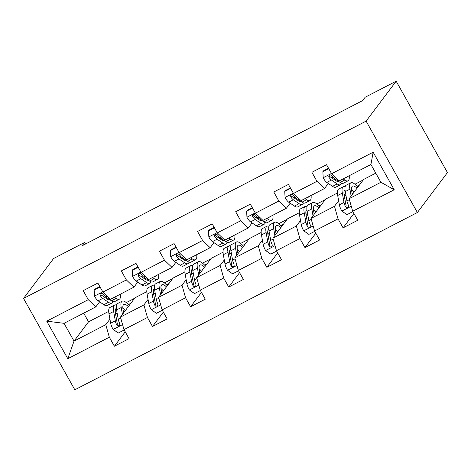 <?xml version="1.0" encoding="UTF-8"?>
<svg xmlns="http://www.w3.org/2000/svg" width="471" height="471" viewBox="0 0 471 471"><rect width="100%" height="100%" fill="white"/><g stroke="black" fill="none" stroke-linecap="round" stroke-linejoin="round"><path stroke-width="0.71" d="M366.108 121.124L396.17 81.2L447.45 172.58L417.388 212.509L74.83 389.8L23.55 298.42L366.108 121.124L417.388 212.509M375.787 173.151L363.671 179.422L349.141 198.715L380.904 182.277L370.924 164.491L339.161 180.935L331.613 173.717L326.556 164.703L311.896 172.286L316.954 181.306L293.498 193.446L288.44 184.426L273.781 192.015L278.838 201.029L255.382 213.169L250.325 204.155L235.665 211.744L240.722 220.758L217.266 232.898L212.209 223.884L197.549 231.473L202.607 240.487L179.151 252.627L174.093 243.613L159.434 251.196L164.491 260.21L141.035 272.35L135.978 263.336L121.312 270.925L126.375 279.939L102.919 292.079L97.856 283.065L83.196 290.654L88.26 299.668L46.723 321.163L67.789 358.708L74.024 341.11L105.787 324.666L109.937 319.15M331.613 173.717L373.15 152.215L394.221 189.76L352.685 211.255L357.742 220.269L343.082 227.858L353.921 213.463M67.789 358.708L109.325 337.207L114.382 346.226L129.042 338.637L123.985 329.623L147.441 317.483L152.498 326.497L167.158 318.908L162.101 309.894L185.556 297.754L190.614 306.768L205.274 299.179L200.216 290.165L223.672 278.025L228.735 287.039L243.395 279.456L238.332 270.436L261.788 258.296L266.851 267.316L281.511 259.727L276.448 250.713L299.903 238.573L304.967 247.587L319.626 239.998L314.569 230.984L338.025 218.844L343.082 227.858M85.522 244.007L84.639 242.435L82.137 245.762L362.635 100.588L365.137 97.261L396.17 81.2M293.498 193.446L301.046 200.658L324.501 188.518L328.305 183.466M332.261 178.215L333.003 177.231M338.637 200.787L334.481 206.304L311.025 218.444L325.555 199.145L337.401 193.016M324.501 188.518L316.954 181.306M338.025 218.844L334.481 206.304M314.569 230.984L311.025 218.444M255.382 213.169L262.93 220.387L286.386 208.247L290.189 203.195M294.145 197.944L294.887 196.96M300.522 220.51L296.365 226.033L272.909 238.173L287.44 218.874L299.285 212.745M286.386 208.247L278.838 201.029M299.903 238.573L296.365 226.033M276.448 250.713L272.909 238.173M217.266 232.898L224.814 240.116L248.27 227.976L252.073 222.924M256.03 217.673L256.772 216.689M262.406 240.239L258.249 245.756L234.793 257.896L249.324 238.603L261.17 232.474M248.27 227.976L240.722 220.758M261.788 258.296L258.249 245.756M238.332 270.436L234.793 257.896M179.151 252.627L186.699 259.845L210.154 247.705L213.958 242.647M217.914 237.402L218.656 236.413M224.29 259.968L220.134 265.485L196.678 277.625L211.208 258.332L223.048 252.197M210.154 247.705L202.607 240.487M223.672 278.025L220.134 265.485M200.216 290.165L196.678 277.625M141.035 272.35L148.583 279.568L172.039 267.428L175.842 262.376M179.792 257.125L180.534 256.142M186.175 279.692L182.018 285.214L158.562 297.354L173.093 278.055L184.932 271.926M172.039 267.428L164.491 260.21M185.556 297.754L182.018 285.214M162.101 309.894L158.562 297.354M102.919 292.079L110.467 299.297L133.923 287.157L137.726 282.105M141.677 276.854L142.419 275.871M148.059 299.421L143.902 304.943L120.446 317.083L134.971 297.784L146.817 291.655M133.923 287.157L126.375 279.939M147.441 317.483L143.902 304.943M123.985 329.623L120.446 317.083M46.723 321.163L64.044 323.324L95.807 306.886L99.611 301.834M103.561 296.583L104.303 295.6M83.691 313.156L88.548 321.811L108.701 311.384M88.548 321.811L74.024 341.11L64.044 323.324M95.807 306.886L88.26 299.668M109.325 337.207L105.787 324.666M84.639 242.435L53.612 258.491L23.55 298.42M126.281 302.6L134.582 298.308M164.397 282.877L172.698 278.579M202.512 263.148L210.814 258.85M240.628 243.419L248.929 239.121M278.744 223.69L287.045 219.398M316.859 203.967L325.161 199.669M354.975 184.238L363.276 179.94M394.221 189.76L380.904 182.277M370.924 164.491L373.15 152.215M352.685 211.255L349.141 198.715M114.382 346.226L125.221 331.825M128.365 304.572L130.82 303.295M166.481 284.843L168.942 283.571M152.498 326.497L163.337 312.102M204.597 265.114L207.057 263.842M190.614 306.768L201.453 292.373M242.712 245.385L245.173 244.113M228.735 287.039L239.574 272.644M280.828 225.662L283.289 224.384M266.851 267.316L277.69 252.915M318.944 205.933L321.405 204.661M304.967 247.587L315.805 233.192M357.059 186.204L359.52 184.932M100.064 286.998L94.165 290.048L94.494 296.253A7.56 2.008 62.6 0 0 98.098 300.81L103.856 304.708A21.831 5.787 62.6 0 0 107.129 305.502L111.768 303.1A21.831 5.787 62.6 0 0 112.822 301.54M106.411 298.514A18.122 4.804 62.6 0 0 106.263 297.289M114.406 297.26L116.072 298.384A21.831 5.787 62.6 0 0 119.346 299.179A21.831 5.787 62.6 0 0 120.476 294.116M116.784 296.029A18.122 4.804 62.6 0 0 117.638 295.888A18.122 4.804 62.6 0 0 118.25 295.27M99.834 286.586L94.818 289.182L94.165 290.048M119.346 299.179L114.7 301.587A21.831 5.787 -117.4 0 1 111.433 300.786L105.669 296.889A7.56 2.008 -117.4 0 1 103.173 294.104L101.73 293.274L100.664 293.545L100.035 294.404L100.241 295.623A7.56 2.008 62.6 0 0 102.737 298.402L108.501 302.305A21.831 5.787 62.6 0 0 111.768 303.1M110.02 299.833A18.122 4.804 -117.4 0 1 107.353 299.15L101.589 295.246A3.85 1.024 -117.4 0 1 100.959 294.663L100.241 295.623M123.632 312.85L123.078 309.753A18.122 4.804 -117.4 0 1 123.849 304.454A18.122 4.804 -117.4 0 1 128.336 306.597M122.442 314.428L121.212 307.545A21.831 5.787 -117.4 0 1 122.148 301.163A21.831 5.787 -117.4 0 1 129.184 305.479M124.179 329.971L118.28 333.026L113.069 329.347A7.56 2.008 -117.4 0 1 110.661 323.206L108.995 313.863A21.831 5.787 -117.4 0 1 109.931 307.486L114.571 305.084A21.831 5.787 62.6 0 0 113.641 311.461L115.307 320.804A7.56 2.008 62.6 0 0 116.731 325.014L117.526 325.832L119.122 325.726L119.769 324.843L119.663 323.495A7.56 2.008 -117.4 0 1 118.239 319.285L116.573 309.947A21.831 5.787 -117.4 0 1 117.503 303.565L122.148 301.163M115.295 312.167A18.122 4.804 -117.4 0 1 117.332 314.192M125.262 310.683A18.122 4.804 62.6 0 0 122.872 308.246M123.979 312.385A21.831 5.787 62.6 0 0 123.408 311.619M116.455 305.126A21.831 5.787 62.6 0 0 114.571 305.084M116.731 325.014L117.45 324.054A3.85 1.024 -117.4 0 1 117.173 323.012L115.501 313.674A18.122 4.804 -117.4 0 1 116.278 308.375A18.122 4.804 -117.4 0 1 116.343 308.346M138.18 267.269L132.28 270.325L132.61 276.524A7.56 2.008 62.6 0 0 136.213 281.081L141.971 284.984A21.831 5.787 62.6 0 0 145.245 285.779L149.884 283.377A21.831 5.787 62.6 0 0 150.938 281.811M144.526 278.785A18.122 4.804 62.6 0 0 144.379 277.56M152.522 277.531L154.188 278.661A21.831 5.787 62.6 0 0 157.461 279.456A21.831 5.787 62.6 0 0 158.592 274.387M154.9 276.3A18.122 4.804 62.6 0 0 155.754 276.159A18.122 4.804 62.6 0 0 156.366 275.541M137.95 266.863L132.934 269.459L132.28 270.325M157.461 279.456L152.816 281.858A21.831 5.787 -117.4 0 1 149.548 281.063L143.785 277.16A7.56 2.008 -117.4 0 1 141.288 274.375L140.405 273.675L138.78 273.816L138.15 274.675L138.356 275.894A7.56 2.008 62.6 0 0 140.853 278.679L146.616 282.576A21.831 5.787 62.6 0 0 149.884 283.377M148.135 280.104A18.122 4.804 -117.4 0 1 145.468 279.421L139.704 275.517A3.85 1.024 -117.4 0 1 139.075 274.934L138.356 275.894M176.295 247.54L170.396 250.596L170.726 256.801A7.56 2.008 62.6 0 0 174.329 261.352L180.093 265.255A21.831 5.787 62.6 0 0 183.36 266.05L188.006 263.648A21.831 5.787 62.6 0 0 189.054 262.082M182.648 259.056A18.122 4.804 62.6 0 0 182.495 257.831M190.637 257.802L192.309 258.932A21.831 5.787 62.6 0 0 195.577 259.727A21.831 5.787 62.6 0 0 196.707 254.664M193.016 256.571A18.122 4.804 62.6 0 0 193.869 256.43A18.122 4.804 62.6 0 0 194.482 255.812M176.066 247.134L171.05 249.73L170.396 250.596M195.577 259.727L190.938 262.129A21.831 5.787 -117.4 0 1 187.664 261.334L181.9 257.431A7.56 2.008 -117.4 0 1 179.404 254.652L177.961 253.822L176.896 254.093L176.266 254.946L176.472 256.165A7.56 2.008 62.6 0 0 178.968 258.95L184.732 262.853A21.831 5.787 62.6 0 0 188.006 263.648M186.251 260.375A18.122 4.804 -117.4 0 1 183.584 259.692L177.82 255.788A3.85 1.024 -117.4 0 1 177.19 255.211L176.472 256.165M161.747 293.121L161.194 290.024A18.122 4.804 -117.4 0 1 161.971 284.731A18.122 4.804 -117.4 0 1 166.451 286.868M160.558 294.699L159.328 287.816A21.831 5.787 -117.4 0 1 160.264 281.434A21.831 5.787 -117.4 0 1 167.299 285.75M162.295 310.242L156.396 313.297L151.185 309.624A7.56 2.008 -117.4 0 1 148.783 303.477L147.111 294.139A21.831 5.787 -117.4 0 1 148.047 287.757L152.686 285.355A21.831 5.787 62.6 0 0 151.756 291.737L153.422 301.075A7.56 2.008 62.6 0 0 154.847 305.285L155.642 306.103L157.237 305.997L157.885 305.114L157.779 303.766A7.56 2.008 -117.4 0 1 156.354 299.556L154.688 290.218A21.831 5.787 -117.4 0 1 155.618 283.836L160.264 281.434M153.411 292.438A18.122 4.804 -117.4 0 1 155.448 294.469M163.378 290.96A18.122 4.804 62.6 0 0 160.988 288.517M162.095 292.656A21.831 5.787 62.6 0 0 161.524 291.89M154.57 285.402A21.831 5.787 62.6 0 0 152.686 285.355M154.847 305.285L155.571 304.325A3.85 1.024 -117.4 0 1 155.289 303.283L153.617 293.945A18.122 4.804 -117.4 0 1 154.394 288.646A18.122 4.804 -117.4 0 1 154.459 288.617M199.863 273.398L199.31 270.295A18.122 4.804 -117.4 0 1 200.087 265.002A18.122 4.804 -117.4 0 1 204.573 267.145M198.674 274.97L197.443 268.087A21.831 5.787 -117.4 0 1 198.379 261.705A21.831 5.787 -117.4 0 1 205.415 266.021M200.416 290.519L194.517 293.568L189.301 289.895A7.56 2.008 -117.4 0 1 186.899 283.748L185.227 274.41A21.831 5.787 -117.4 0 1 186.163 268.028L190.808 265.626A21.831 5.787 62.6 0 0 189.872 272.008L191.538 281.346A7.56 2.008 62.6 0 0 192.963 285.556L193.758 286.374L195.353 286.268L196.001 285.391L195.895 284.042A7.56 2.008 -117.4 0 1 194.47 279.827L192.804 270.489A21.831 5.787 -117.4 0 1 193.74 264.107L198.379 261.705M191.526 272.709A18.122 4.804 -117.4 0 1 193.563 274.74M201.494 271.231A18.122 4.804 62.6 0 0 199.103 268.788M200.21 272.933A21.831 5.787 62.6 0 0 199.645 272.167M192.686 265.673A21.831 5.787 62.6 0 0 190.808 265.626M192.963 285.556L193.687 284.602A3.85 1.024 -117.4 0 1 193.404 283.56L191.732 274.216A18.122 4.804 -117.4 0 1 192.509 268.923A18.122 4.804 -117.4 0 1 192.574 268.888M214.411 227.817L208.512 230.867L208.841 237.072A7.56 2.008 62.6 0 0 212.445 241.623L218.208 245.526A21.831 5.787 62.6 0 0 221.476 246.321L226.121 243.919A21.831 5.787 62.6 0 0 227.169 242.359M220.764 239.327A18.122 4.804 62.6 0 0 220.611 238.108M228.759 238.073L230.425 239.203A21.831 5.787 62.6 0 0 233.693 239.998A21.831 5.787 62.6 0 0 234.823 234.935M231.131 236.848A18.122 4.804 62.6 0 0 231.991 236.707A18.122 4.804 62.6 0 0 232.597 236.089M214.181 227.405L209.165 230.001L208.512 230.867M233.693 239.998L229.053 242.4A21.831 5.787 -117.4 0 1 225.78 241.605L220.016 237.702A7.56 2.008 -117.4 0 1 217.52 234.923L216.077 234.093L215.011 234.364L214.382 235.223L214.588 236.442A7.56 2.008 62.6 0 0 217.084 239.221L222.848 243.124A21.831 5.787 62.6 0 0 226.121 243.919M224.367 240.652A18.122 4.804 -117.4 0 1 221.7 239.963L215.936 236.065A3.85 1.024 -117.4 0 1 215.306 235.482L214.588 236.442M252.533 208.088L246.633 211.138L246.957 217.343A7.56 2.008 62.6 0 0 250.56 221.9L256.324 225.797A21.831 5.787 62.6 0 0 259.592 226.592L264.237 224.19A21.831 5.787 62.6 0 0 265.285 222.63M258.879 219.604A18.122 4.804 62.6 0 0 258.726 218.379M266.874 218.35L268.541 219.474A21.831 5.787 62.6 0 0 271.808 220.275A21.831 5.787 62.6 0 0 272.939 215.206M269.247 217.119A18.122 4.804 62.6 0 0 270.107 216.978A18.122 4.804 62.6 0 0 270.713 216.36M252.303 207.676L247.281 210.278L246.633 211.138M271.808 220.275L267.169 222.677A21.831 5.787 -117.4 0 1 263.895 221.876L258.137 217.979A7.56 2.008 -117.4 0 1 255.635 215.194L254.193 214.364L253.127 214.635L252.497 215.494L252.703 216.713A7.56 2.008 62.6 0 0 255.205 219.492L260.963 223.395A21.831 5.787 62.6 0 0 264.237 224.19M262.482 220.923A18.122 4.804 -117.4 0 1 259.815 220.24L254.052 216.336A3.85 1.024 -117.4 0 1 253.422 215.753L252.703 216.713M290.648 188.359L284.749 191.414L285.079 197.614A7.56 2.008 62.6 0 0 288.676 202.171L294.44 206.074A21.831 5.787 62.6 0 0 297.707 206.869L302.353 204.467A21.831 5.787 62.6 0 0 303.401 202.901M296.995 199.875A18.122 4.804 62.6 0 0 296.842 198.65M304.99 198.621L306.656 199.751A21.831 5.787 62.6 0 0 309.924 200.546A21.831 5.787 62.6 0 0 311.06 195.477M307.363 197.39A18.122 4.804 62.6 0 0 308.222 197.249A18.122 4.804 62.6 0 0 308.829 196.631M290.419 187.953L285.397 190.549L284.749 191.414M309.924 200.546L305.285 202.948A21.831 5.787 -117.4 0 1 302.011 202.153L296.253 198.25A7.56 2.008 -117.4 0 1 293.751 195.465L292.308 194.641L291.249 194.912L290.613 195.765L290.819 196.984A7.56 2.008 62.6 0 0 293.321 199.769L299.079 203.666A21.831 5.787 62.6 0 0 302.353 204.467M300.598 201.194A18.122 4.804 -117.4 0 1 297.931 200.511L292.167 196.607A3.85 1.024 -117.4 0 1 291.543 196.024L290.819 196.984M237.979 253.669L237.425 250.572A18.122 4.804 -117.4 0 1 238.202 245.273A18.122 4.804 -117.4 0 1 242.689 247.416M236.789 255.247L235.559 248.358A21.831 5.787 -117.4 0 1 236.495 241.982A21.831 5.787 -117.4 0 1 243.531 246.292M238.532 270.79L232.633 273.845L227.416 270.166A7.56 2.008 -117.4 0 1 225.014 264.025L223.342 254.681A21.831 5.787 -117.4 0 1 224.278 248.305L228.924 245.897A21.831 5.787 62.6 0 0 227.988 252.279L229.654 261.617A7.56 2.008 62.6 0 0 231.078 265.832L231.873 266.651L233.469 266.545L234.116 265.662L234.01 264.313A7.56 2.008 -117.4 0 1 232.586 260.104L230.92 250.76A21.831 5.787 -117.4 0 1 231.856 244.384L236.495 241.982M229.642 252.986A18.122 4.804 -117.4 0 1 231.679 255.011M239.609 251.502A18.122 4.804 62.6 0 0 237.219 249.065M238.332 253.204A21.831 5.787 62.6 0 0 237.761 252.438M230.802 245.944A21.831 5.787 62.6 0 0 228.924 245.897M231.078 265.832L231.803 264.873A3.85 1.024 -117.4 0 1 231.52 263.831L229.854 254.493A18.122 4.804 -117.4 0 1 230.625 249.194A18.122 4.804 -117.4 0 1 230.69 249.165M276.094 233.94L275.541 230.843A18.122 4.804 -117.4 0 1 276.318 225.544A18.122 4.804 -117.4 0 1 280.804 227.687M274.905 235.518L273.68 228.635A21.831 5.787 -117.4 0 1 274.611 222.253A21.831 5.787 -117.4 0 1 281.646 226.569M276.648 251.061L270.748 254.116L265.532 250.442A7.56 2.008 -117.4 0 1 263.13 244.296L261.464 234.958A21.831 5.787 -117.4 0 1 262.394 228.576L267.039 226.174A21.831 5.787 62.6 0 0 266.103 232.55L267.769 241.894A7.56 2.008 62.6 0 0 269.194 246.103L269.989 246.922L271.584 246.816L272.232 245.933L272.126 244.584A7.56 2.008 -117.4 0 1 270.701 240.375L269.035 231.037A21.831 5.787 -117.4 0 1 269.971 224.655L274.611 222.253M267.764 233.257A18.122 4.804 -117.4 0 1 269.795 235.282M277.725 231.773A18.122 4.804 62.6 0 0 275.335 229.336M276.448 233.475A21.831 5.787 62.6 0 0 275.876 232.709M268.917 226.215A21.831 5.787 62.6 0 0 267.039 226.174M269.194 246.103L269.918 245.144A3.85 1.024 -117.4 0 1 269.636 244.102L267.97 234.764A18.122 4.804 -117.4 0 1 268.741 229.465A18.122 4.804 -117.4 0 1 268.806 229.436M314.21 214.211L313.657 211.114A18.122 4.804 -117.4 0 1 314.434 205.821A18.122 4.804 -117.4 0 1 318.92 207.958M313.027 215.789L311.796 208.906A21.831 5.787 -117.4 0 1 312.726 202.524A21.831 5.787 -117.4 0 1 319.762 206.84M314.763 231.332L308.864 234.387L303.648 230.713A7.56 2.008 -117.4 0 1 301.246 224.567L299.58 215.229A21.831 5.787 -117.4 0 1 300.51 208.847L305.155 206.445A21.831 5.787 62.6 0 0 304.219 212.827L305.891 222.165A7.56 2.008 62.6 0 0 307.31 226.374L308.105 227.193L309.7 227.087L310.354 226.204L310.248 224.855A7.56 2.008 -117.4 0 1 308.823 220.646L307.151 211.308A21.831 5.787 -117.4 0 1 308.087 204.926L312.726 202.524M305.879 213.528A18.122 4.804 -117.4 0 1 307.91 215.559M315.841 212.05A18.122 4.804 62.6 0 0 313.45 209.607M314.563 213.746A21.831 5.787 62.6 0 0 313.992 212.98M307.039 206.492A21.831 5.787 62.6 0 0 305.155 206.445M307.31 226.374L308.034 225.421A3.85 1.024 -117.4 0 1 307.751 224.373L306.085 215.035A18.122 4.804 -117.4 0 1 306.857 209.742A18.122 4.804 -117.4 0 1 306.921 209.707M352.326 194.488L351.772 191.385A18.122 4.804 -117.4 0 1 352.549 186.092A18.122 4.804 -117.4 0 1 357.036 188.235M351.142 196.06L349.912 189.177A21.831 5.787 -117.4 0 1 350.842 182.795A21.831 5.787 -117.4 0 1 357.878 187.111M352.879 211.609L346.98 214.658L341.763 210.984A7.56 2.008 -117.4 0 1 339.361 204.838L337.695 195.5A21.831 5.787 -117.4 0 1 338.625 189.118L343.271 186.716A21.831 5.787 62.6 0 0 342.335 193.098L344.007 202.436A7.56 2.008 62.6 0 0 345.431 206.645L346.22 207.464L347.816 207.358L348.469 206.481L348.363 205.132A7.56 2.008 -117.4 0 1 346.939 200.923L345.267 191.579A21.831 5.787 -117.4 0 1 346.203 185.197L350.842 182.795M343.995 193.799A18.122 4.804 -117.4 0 1 346.026 195.83M353.957 192.321A18.122 4.804 62.6 0 0 351.566 189.878M352.679 194.023A21.831 5.787 62.6 0 0 352.108 193.257M345.155 186.763A21.831 5.787 62.6 0 0 343.271 186.716M345.431 206.645L346.15 205.692A3.85 1.024 -117.4 0 1 345.867 204.65L344.201 195.306A18.122 4.804 -117.4 0 1 344.978 190.013A18.122 4.804 -117.4 0 1 345.043 189.978M328.764 168.63L322.865 171.685L323.194 177.891A7.56 2.008 62.6 0 0 326.792 182.442L332.555 186.345A21.831 5.787 62.6 0 0 335.823 187.14L340.468 184.738A21.831 5.787 62.6 0 0 341.516 183.172M335.111 180.146A18.122 4.804 62.6 0 0 334.958 178.921M343.106 178.892L344.772 180.022A21.831 5.787 62.6 0 0 348.045 180.817A21.831 5.787 62.6 0 0 349.176 175.754M345.478 177.661A18.122 4.804 62.6 0 0 346.338 177.52A18.122 4.804 62.6 0 0 346.944 176.902M328.534 168.224L323.512 170.82L322.865 171.685M348.045 180.817L343.4 183.219A21.831 5.787 -117.4 0 1 340.133 182.424L334.369 178.521A7.56 2.008 -117.4 0 1 331.867 175.742L330.43 174.912L329.364 175.183L328.734 176.036L328.935 177.255A7.56 2.008 62.6 0 0 331.437 180.04L337.195 183.943A21.831 5.787 62.6 0 0 340.468 184.738M338.714 181.465A18.122 4.804 -117.4 0 1 336.047 180.782L330.289 176.878A3.85 1.024 -117.4 0 1 329.659 176.301L328.935 177.255M102.766 291.814L94.488 296.1M108.501 302.305L103.856 304.708M116.072 298.384L111.433 300.786M102.737 298.402L98.098 300.81M107.147 296.124L105.669 296.889M113.199 329.441L122.566 324.596M116.573 309.947L121.212 307.545M108.995 313.863L113.641 311.461M118.239 319.285L120.706 318.007M110.661 323.206L115.307 320.804M140.882 272.085L132.604 276.371M146.616 282.576L141.971 284.984M154.188 278.661L149.548 281.063M140.853 278.679L136.213 281.081M145.262 276.395L143.785 277.16M178.998 252.356L170.72 256.642M184.732 262.853L180.093 265.255M192.309 258.932L187.664 261.334M178.968 258.95L174.329 261.352M183.378 256.666L181.9 257.431M151.315 309.712L160.682 304.867M154.688 290.218L159.328 287.816M147.111 294.139L151.756 291.737M156.354 299.556L158.821 298.278M148.783 303.477L153.422 301.075M189.43 289.989L198.797 285.138M192.804 270.489L197.443 268.087M185.227 274.41L189.872 272.008M194.47 279.827L196.937 278.555M186.899 283.748L191.538 281.346M217.119 232.633L208.836 236.919M222.848 243.124L218.208 245.526M230.425 239.203L225.78 241.605M217.084 239.221L212.445 241.623M221.494 236.942L220.016 237.702M255.235 212.904L246.951 217.19M260.963 223.395L256.324 225.797M268.541 219.474L263.895 221.876M255.205 219.492L250.56 221.9M259.609 217.213L258.137 217.979M293.351 193.175L285.067 197.461M299.079 203.666L294.44 206.074M306.656 199.751L302.011 202.153M293.321 199.769L288.676 202.171M297.725 197.484L296.253 198.25M227.546 270.26L236.913 265.409M230.92 250.76L235.559 248.358M223.342 254.681L227.988 252.279M232.586 260.104L235.053 258.826M225.014 264.025L229.654 261.617M265.662 250.531L275.029 245.685M269.035 231.037L273.68 228.635M261.464 234.958L266.103 232.55M270.701 240.375L273.174 239.097M263.13 244.296L267.769 241.894M303.777 230.802L313.144 225.956M307.151 211.308L311.796 208.906M299.58 215.229L304.219 212.827M308.823 220.646L311.29 219.368M301.246 224.567L305.891 222.165M341.893 211.079L351.266 206.227M345.267 191.579L349.912 189.177M337.695 195.5L342.335 193.098M346.939 200.923L349.405 199.645M339.361 204.838L344.007 202.436M331.466 173.446L323.183 177.732M337.195 183.943L332.555 186.345M344.772 180.022L340.133 182.424M331.437 180.04L326.792 182.442M335.841 177.755L334.369 178.521"/></g></svg>
